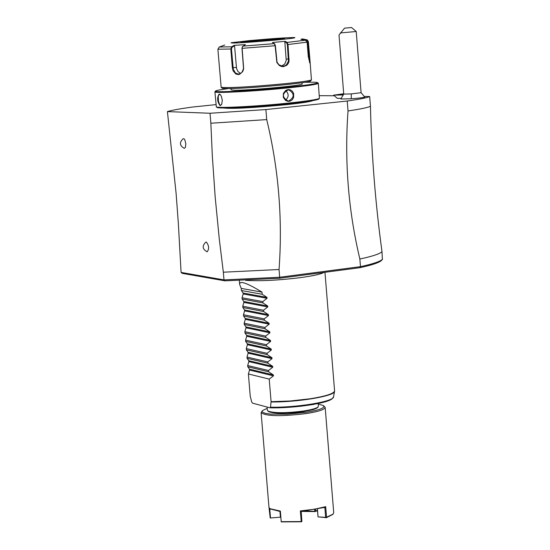 <?xml version="1.0" encoding="UTF-8"?>
<svg xmlns="http://www.w3.org/2000/svg" width="550" height="550" viewBox="0 0 550 550"><rect width="100%" height="100%" fill="white"/><g stroke="black" fill="none" stroke-linecap="round" stroke-linejoin="round"><path stroke-width="0.82" d="M215.978 104.617L192.39 107.058C179.513 108.824 171.188 110.337 167.413 111.602L210.018 113.252L265.891 109.567L347.222 101.028C359.831 99.206 367.311 97.714 369.676 96.539L364.416 96.429M334.297 95.762L319.337 95.672M337.301 98.319L341.028 98.361M343.736 94.098L340.794 99.007L351.257 98.773C359.535 98.106 364.038 97.542 364.774 97.068L361.089 92.696L351.306 93.912L351.257 98.773M223.424 107.965C231.481 108.996 252.484 107.896 286.433 104.665C302.115 102.981 310.832 101.64 312.579 100.636M347.222 101.028L348.019 110.942C360.614 109.072 368.094 107.518 370.446 106.274L369.676 96.539M348.019 110.942C344.396 161.397 348.349 210.753 359.865 259.002L360.477 266.654L279.689 277.248L279.049 269.507C282.728 218.831 278.616 168.864 266.716 119.604L265.891 109.567M210.018 113.252L210.856 123.228L266.716 119.604M279.049 269.507L223.341 272.202L223.988 279.895L181.081 272.415L178.344 223.389L176.11 193.442L167.413 111.602M223.341 272.202L219.306 239.243L215.229 197.663L212.334 156.111L210.856 123.228M184.298 148.356C179.575 145.674 179.19 142.471 183.129 138.744L183.975 138.786L184.793 139.776L185.817 143.626L185.439 147.386L184.174 148.321M207.151 251.804C202.352 249.178 201.912 245.953 205.831 242.131L206.333 242.021C209.055 245.651 209.33 248.909 207.157 251.804L206.992 251.762M370.446 106.274C371.539 154.715 375.389 203.184 381.996 251.687L382.374 259.407C379.851 261.635 372.549 264.048 360.477 266.654L359.865 267.699L279.544 278.252L224.964 280.837L223.988 279.888L279.689 277.248L279.551 278.245M224.971 280.837L182.27 273.364L181.081 272.415M359.865 267.699C371.724 265.127 378.902 262.749 381.391 260.549L382.58 259.208M381.996 251.687C379.727 253.914 372.35 256.355 359.865 259.002M324.005 272.408C320.801 274.196 312.764 275.956 299.894 277.702C277.626 280.397 259.511 281.263 245.554 280.308M262.013 292.126L241.258 288.413L239.656 284.515C239.271 280.252 246.723 282.789 262.013 292.126L262.192 294.278L266.97 297.378L267.046 298.293L262.797 301.62L262.907 302.906L267.685 306.013L267.761 306.928L263.512 310.241L263.622 311.534L268.393 314.641L268.469 315.556L264.227 318.863L264.337 320.155L269.108 323.269L269.184 324.184L264.942 327.484L265.045 328.769L269.823 331.891L269.899 332.805L265.657 336.098L265.76 337.384L270.531 340.505L270.607 341.419L266.365 344.706L266.475 345.991L271.246 349.119L271.322 350.034L267.08 353.313L267.19 354.592L271.961 357.734L272.03 358.641L267.795 361.914L267.898 363.192L272.669 366.334L272.745 367.249L268.503 370.507L268.613 371.793L273.377 374.935L273.453 375.849L269.218 379.101L248.394 373.973L250.243 396.22L251.756 402.181L252.587 403.164L269.961 407.804L270.497 407.199L271.088 401.713L290.269 400.984L309.794 398.819C325.793 396.261 334.056 393.607 334.579 390.851L334.538 391.449C334.709 396.055 297.44 402.304 271.088 401.981M269.218 379.101L271.088 401.713M248.394 373.973L249.528 370.04L249.452 369.146L247.796 366.781L268.613 371.793M272.745 367.249L248.827 361.598L247.686 365.523L247.796 366.781M248.827 361.598L248.751 360.704L247.087 358.325L267.898 363.192M272.03 358.641L248.126 353.155L246.984 357.067L247.087 358.325M248.126 353.155L248.05 352.261L246.379 349.869L267.19 354.592M271.322 350.034L247.417 344.706L246.276 348.604L246.379 349.869M247.417 344.706L247.342 343.812L245.678 341.406L266.475 345.991M270.607 341.419L246.716 336.256L245.568 340.141L245.678 341.406M246.716 336.256L246.641 335.356L244.97 332.936L265.76 337.384M269.899 332.805L246.008 327.8L244.867 331.671L244.97 332.936M246.008 327.8L245.933 326.899L244.262 324.459L265.045 328.769M269.184 324.184L245.307 319.337L244.159 323.194L244.262 324.459M245.307 319.337L245.231 318.436L243.561 315.989L264.337 320.155M268.469 315.556L244.599 310.874L243.451 314.717L243.561 315.989M244.599 310.874L244.523 309.973L242.853 307.505L263.622 311.534M267.761 306.928L243.891 302.404L242.742 306.24L242.853 307.505M243.891 302.404L243.815 301.503L242.144 299.021L262.907 302.906M267.046 298.293L243.189 293.934L242.034 297.756L242.144 299.021M243.189 293.934L243.114 293.033L241.436 290.531L262.192 294.278M241.258 288.413L241.436 290.531M247.686 365.523L268.503 370.507M246.984 357.067L267.795 361.914M246.276 348.604L267.08 353.313M245.568 340.141L266.365 344.706M244.867 331.671L265.657 336.098M244.159 323.194L264.942 327.484M243.451 314.717L264.227 318.863M242.742 306.24L263.512 310.241M242.034 297.756L262.797 301.62M318.402 403.501L318.223 406.869C316.456 408.368 311.616 409.736 303.703 410.987C285.945 413.249 273.996 413.256 267.871 411.015L267.362 410.3L267.087 407.062M268.414 411.462L268.668 411.668C274.615 413.848 286.213 413.848 303.449 411.654L312.751 409.743L316.14 408.54L317.756 407.406M267.197 408.348L262.549 410.554L262.089 411.338L262.357 412.067L265.086 413.291L270.497 414.095L287.134 414.205L306.02 412.335C319.715 410.053 325.504 407.791 323.393 405.549L318.45 404.133M262.288 410.857L261.106 412.651C265.959 416.309 281.112 416.598 306.556 413.524C318.567 411.579 324.768 409.53 325.167 407.378L323.702 405.811M261.106 412.651L268.978 507.396L269.885 508.674L280.356 511.067L281.229 521.675L301.228 521.551L300.355 510.916L314.394 509.238L325.696 506.66L326.556 517.254L333.018 514.126L333.733 512.799L325.167 407.378M269.032 507.664L270.201 517.997L280.741 517.144L270.201 517.997M300.355 510.916L301.063 511.376L301.888 521.373L301.228 521.551M326.556 517.254L325.641 517.344L324.837 507.382L301.063 511.376M324.837 507.382L325.696 506.66M326.123 517.626L318.038 516.89L317.371 509.197M332.784 514.394L326.109 517.852M269.727 508.558L270.49 517.715M270.167 508.908L280.335 511.534L280.356 511.067M281.229 521.675L280.335 511.534M281.222 521.909L301.586 521.785M301.888 521.373L301.194 511.369M325.641 517.344L318.038 516.89M317.446 509.183L318.051 516.67M315.569 509.541L315.686 510.984L315.267 511.328L305.284 510.984M317.474 510.441L315.686 510.984M314.689 509.692L314.806 511.067M317.508 510.881L315.267 511.328M315.253 511.569L302.046 511.431M280.397 516.924L279.943 511.5M343.709 93.741L333.609 95.177L343.001 94.944M344.534 28.174L351.519 27.514L344.534 28.174L339.006 35.021L343.736 94.105L351.306 93.912M351.526 27.514L356.214 31.508L340.312 32.938M341.694 94.566L342.444 94.531M216.872 107.326L217.03 107.463C218.522 108.996 258.321 106.913 289.004 103.647C306.756 101.75 316.69 100.231 318.801 99.096L318.938 98.938M215.504 91.101L214.913 91.829L216.329 106.872C217.827 108.419 258.149 106.301 289.224 103.001C307.202 101.076 317.261 99.543 319.399 98.395L318.34 83.325L317.632 82.699M214.913 91.829C213.572 93.507 255.42 91.279 287.994 87.897C307.423 85.862 317.536 84.343 318.34 83.325M288.124 89.54L290.503 89.884L292.476 91.334L293.659 93.589L293.597 97.488L292.325 99.701L290.29 101.083L287.87 101.338L285.539 100.416L283.284 97.302L283.381 93.404L285.787 90.365L288.124 89.54L287.98 89.973L288.874 89.966C294.594 93.596 294.594 97.24 288.874 100.918L287.925 100.918C281.937 97.254 281.957 93.61 287.98 89.973M219.168 94.002L220.165 94.49L221.286 96.092L222.31 100.244L221.732 104.191L220.144 105.71C217.188 101.688 216.858 97.783 219.168 94.002L220.406 94.738M227.961 88.639C220.646 89.616 216.535 90.386 215.627 90.956C211.489 92.888 254.127 90.716 287.664 87.237C308.186 85.078 318.127 83.531 317.494 82.583C316.504 82.17 312.317 82.081 304.947 82.308M230.917 88.591L231.021 89.836L233.922 90.207C246.957 90.667 304.253 85.429 302.122 83.992L302.019 82.748M222.207 88.206L222.331 88.309C230.312 89.086 251.061 87.911 284.584 84.782C300.059 83.181 308.681 81.943 310.447 81.063L310.551 80.946M224.751 45.011L219.319 47.011L217.883 49.225L221.162 87.326C229.329 88.11 250.587 86.9 284.941 83.696C300.802 82.06 309.636 80.788 311.438 79.901L310.069 61.552L309.849 63.044L308.268 56.526L307.106 42.171L305.332 40.205L300.919 39.401L302.197 38.906L306.591 39.71L307.512 40.109L308.371 41.663L310.069 61.552M307.106 42.171L288.007 44.523L289.053 61.291L288.248 63.463L286.832 65.223L283.546 66.639L281.38 66.461L279.304 65.498L276.856 62.487L275.117 45.753L274.388 43.698L272.429 42.515L285.216 41.305L287.114 42.426L288.007 44.523L287.368 44.571L288.42 61.236L286.364 64.886L284.639 65.911L282.363 66.213L278.926 64.776L277.028 62.129L275.399 45.712L274.725 44.028M306.233 39.641L307.897 41.718L309.595 62.617M305.332 40.205L287.114 42.426L286.688 42.886L287.368 44.571M219.319 47.011L231.646 46.812L234.156 45.341L245.396 44.653L242.481 46.557L242.137 48.359L243.671 68.764L242.708 71.644L239.553 74.326L238.281 74.573L235.819 74.002L233.111 70.84L232.368 67.856L230.808 49.039L231.646 46.812L232.107 47.204L234.554 45.774L236.534 68.551L238.061 71.665L240.625 73.425M242.351 46.812L241.986 48.352L243.533 68.551L242.055 72.181L240.68 73.398L238.466 74.106L235.503 73.074L233.282 69.321L231.468 48.984L232.107 47.204M275.99 40.04C290.654 38.617 296.78 37.785 294.374 37.538C286.55 37.593 271.679 38.61 249.762 40.583L231.076 42.742C231.419 43.532 246.393 42.632 275.99 40.04M302.197 38.906L302.197 39.366L306.474 40.15M285.216 41.305L284.838 41.793L286.688 42.886M284.838 41.793L286.227 60.431L284.707 64.082L281.531 66.083M234.156 45.341L234.554 45.774M282.954 38.913L242.564 42.233M285.656 100.073C288.887 97.027 288.963 93.906 285.883 90.702M221.512 104.637L220.509 105.236L219.622 104.692L218.412 101.111L218.268 96.621L218.687 95.067L219.601 94.394M334.551 391.353L333.527 396.887M270.497 407.199C295.817 407.825 333.719 401.617 333.506 396.983L331.794 399.101L327.36 401.136L313.232 404.484L301.077 406.209L284.921 407.55L269.961 407.804M273.453 375.849L249.528 370.04M273.377 374.935L249.452 369.146M272.669 366.334L248.751 360.704M271.961 357.734L248.05 352.261M271.246 349.119L247.342 343.812M270.531 340.505L246.641 335.356M269.823 331.891L245.933 326.899M269.108 323.269L245.231 318.436M268.393 314.641L244.523 309.973M267.685 306.013L243.815 301.503M266.97 297.378L243.114 293.033M270.071 407.791C293.384 408.526 329.732 403.013 332.234 398.441M343.681 94.16L342.038 94.325M308.371 41.663L307.897 41.718M309.526 55.949L308.234 56.066M289.183 59.008L286.248 59.07M283.546 66.639L283.332 66.199M231.468 48.984L217.883 49.225M275.399 45.712L241.986 48.352M232.368 67.856L236.349 67.368M274.319 43.642L242.894 46.124M253.756 40.501C227.157 42.962 245.733 42.618 271.851 40.123C298.561 37.634 279.201 38.067 253.756 40.501M289.094 101.358L288.874 100.918M220.144 105.71L220.509 105.236M381.391 260.549L382.374 259.407M324.968 272.284L334.579 390.851M239.333 280.534L239.642 284.288M317.543 407.653L318.223 406.869M332.441 514.779L333.018 514.126M270.559 509.224L269.885 508.674M268.668 411.668L267.871 411.015M337.329 98.34L333.609 95.177M361.089 92.703L356.214 31.508M318.801 99.096L319.399 98.395M310.447 81.063L311.438 79.901M274.388 43.691L274.808 44.083M242.488 46.551L242.268 46.929M222.331 88.309L221.162 87.326M288.173 89.959L288.874 89.966M217.03 107.463L216.329 106.872"/></g></svg>
